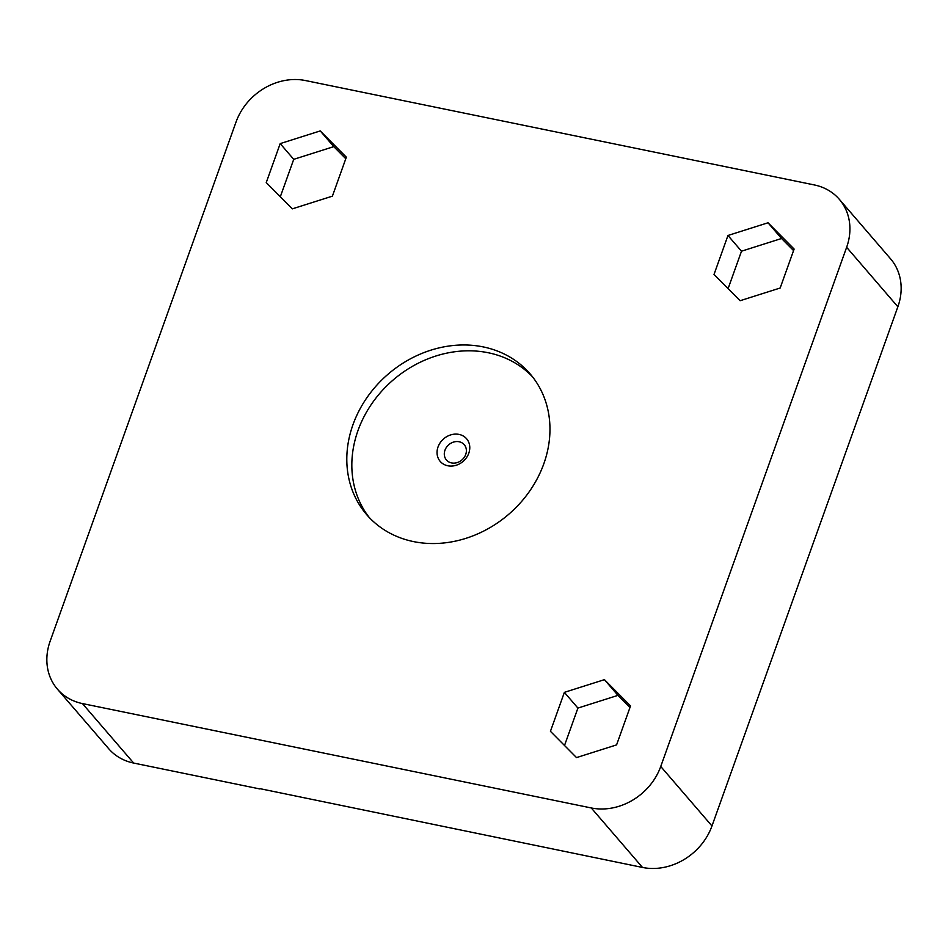 <?xml version="1.0" encoding="UTF-8"?>
<svg xmlns="http://www.w3.org/2000/svg" width="948" height="948" viewBox="0 0 948 948"><rect width="100%" height="100%" fill="white"/><g stroke="black" fill="none" stroke-linecap="round" stroke-linejoin="round"><path stroke-width="1.42" d="M468.786 453.251A17.384 14.895 139.3 0 1 447.8 465.776A17.384 14.895 139.3 0 1 438.035 446.935A17.384 14.895 139.3 0 1 459.033 434.409A17.384 14.895 139.3 0 1 468.786 453.251M444.968 450.205A11.732 10.049 -40.7 0 0 446.271 459.768A11.732 10.049 -40.7 0 0 456.758 462.719A11.732 10.049 -40.7 0 0 465.717 454.471A11.732 10.049 -40.7 0 0 464.034 444.47A11.732 10.049 -40.7 0 0 453.618 442.052A11.732 10.049 -40.7 0 0 444.968 450.205M369.246 517.49A107.847 92.442 139.3 0 1 358 430.522A107.847 92.442 139.3 0 1 436.862 355.701A107.847 92.442 139.3 0 1 532.551 376.866M543.797 463.833A107.847 92.442 139.3 0 1 462.837 539.27A107.847 92.442 139.3 0 1 366.663 514.634A107.847 92.442 139.3 0 1 352.976 424.68A107.847 92.442 139.3 0 1 433.935 349.243A107.847 92.442 139.3 0 1 530.11 373.879A107.847 92.442 139.3 0 1 543.797 463.833M711.972 825.969A57.52 49.308 139.3 0 1 642.495 867.444L591.268 807.957L82.429 703.57A57.52 49.308 -40.7 0 1 57.437 689.184A57.52 49.308 -40.7 0 1 50.137 641.215L236.028 122.031A57.52 49.308 -40.7 0 1 305.505 80.556L814.344 184.943A57.52 49.308 -40.7 0 1 839.336 199.329A57.52 49.308 -40.7 0 1 846.635 247.298L660.744 766.482L711.972 825.969L897.863 306.785L846.635 247.298M740.115 300.717L780.168 288.014L794.116 249.051L768.022 222.78L727.969 235.483L714.022 274.446L740.115 300.717M576.526 757.594L616.579 744.891L630.538 705.928L604.433 679.657L564.38 692.36L550.433 731.323L576.526 757.594M266.246 182.585L292.339 208.856L332.393 196.153L346.34 157.19L320.246 130.919L280.193 143.61L266.246 182.585M591.268 807.957A57.52 49.308 -40.7 0 0 660.744 766.482M839.336 199.329L890.563 258.816A57.52 49.308 139.3 0 1 897.863 306.785M259.953 788.665L642.495 867.444M82.429 703.57L133.656 763.057L259.847 788.949M133.656 763.057A57.52 49.308 139.3 0 1 108.665 748.671L57.437 689.184M345.795 158.731L333.779 146.632L293.726 159.335L280.324 196.757M293.726 159.335L280.193 143.61M333.779 146.632L320.246 130.919M629.982 707.469L617.966 695.37L577.913 708.073L564.51 745.495M577.913 708.073L564.38 692.36M617.966 695.37L604.433 679.657M793.571 250.592L781.555 238.493L741.502 251.196L728.1 288.619M741.502 251.196L727.969 235.483M781.555 238.493L768.022 222.78"/></g></svg>
